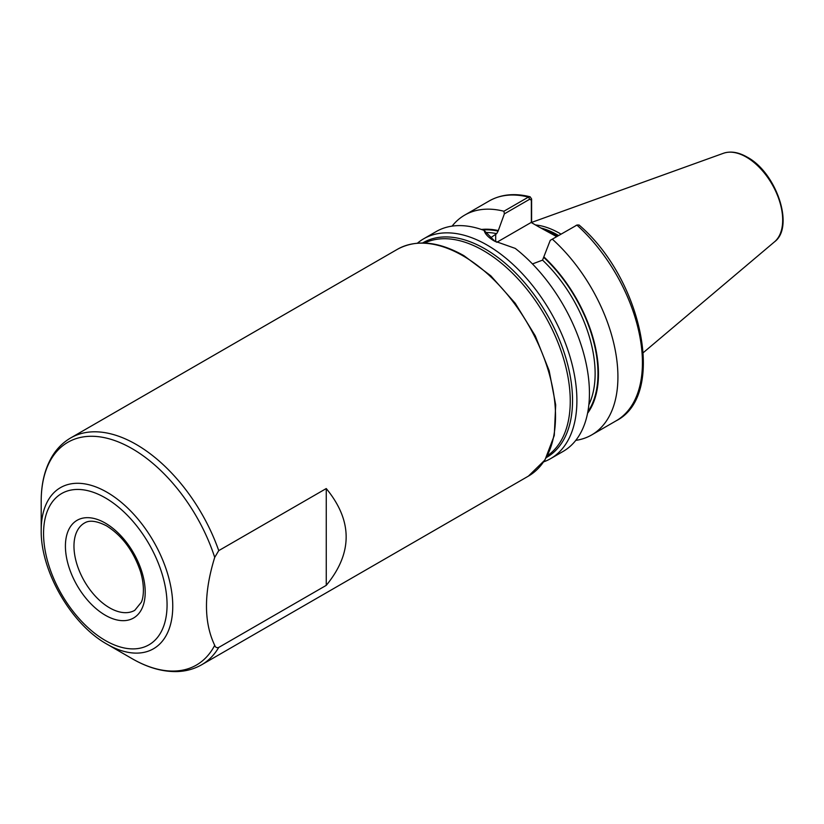 <?xml version="1.0" encoding="UTF-8"?>
<svg xmlns="http://www.w3.org/2000/svg" width="824" height="824" viewBox="0 0 824 824"><rect width="100%" height="100%" fill="white"/><g stroke="black" fill="none" stroke-linecap="round" stroke-linejoin="round"><path stroke-width="1.24" d="M214.714 645.336C215.383 647.355 216.722 648.055 218.741 647.427L326.252 585.359C352.785 553.089 352.785 520.819 326.252 488.55L218.741 550.628L214.714 557.374C203.734 592.961 203.734 622.285 214.714 645.336A128.606 74.253 -120 0 1 132.139 658.685L132.139 658.685C147.723 667.697 162.833 671.993 177.479 671.56C186.296 671.21 194.351 668.944 201.653 664.772A130.965 75.612 60 0 0 218.741 647.427M106.986 644.162L132.139 658.685L106.976 644.162A93.03 53.715 60 0 1 106.976 644.162C71.297 624.376 40.489 571.011 41.2 530.223A93.03 53.715 60 0 1 106.986 492.247A93.03 53.715 60 0 1 172.762 606.176A93.03 53.715 60 0 1 106.986 644.162M543.706 461.852A126.937 73.285 -120 0 0 550.607 458.649A126.937 73.285 -120 0 0 570.064 356.936A126.937 73.285 -120 0 0 487.139 245.078A126.937 73.285 -120 0 0 423.67 238.795A126.937 73.285 -120 0 0 417.449 243.162M556.674 236.632L539.349 227.187L557.23 236.313M561.02 234.119A89.857 51.881 -120 0 0 559.795 233.408A89.857 51.881 -120 0 0 535.476 224.952M550.607 458.649L563.142 451.408A126.937 73.285 -120 0 0 585.277 359.717A126.937 73.285 -120 0 0 515.237 248.395L494.256 240.969C488.478 237.611 485.089 234.098 484.11 230.421A126.937 73.285 -120 0 0 436.205 231.554L423.67 238.795M490.332 237.992L496.687 233.655L498.108 231.101L504.37 213.859L503.917 211.243L528.421 197.09L530.1 196.782L531.604 198.955L531.604 222.717M550.247 240.34L576.924 225.096A126.937 73.285 -120 0 1 616.136 420.817C666.74 395.407 642.401 279.12 579.014 224.973L576.924 225.096L550.247 240.34L542.553 260.137L532.459 263.927M575.77 440.377A126.937 73.285 -120 0 0 591.632 434.959A126.937 73.285 -120 0 0 552.42 239.248M587.553 413.298A109.489 63.211 -120 0 0 543.984 257.006M484.11 230.421L494.997 241.381M503.917 211.243A126.937 73.285 -120 0 0 464.705 215.105A126.937 73.285 -120 0 0 452.077 226.137M498.108 230.524A109.489 63.211 -120 0 0 481.422 229.474M531.356 222.573L531.356 200.222L529.739 199.212L504.37 213.859M539.349 227.187L531.161 222.459L496.769 242.318M531.604 198.955L531.356 200.222M326.252 585.359L326.252 488.55M105.307 523.106A56.413 32.569 60 0 1 145.209 592.199A56.413 32.569 60 0 1 105.307 615.229A56.413 32.569 60 0 1 65.415 546.137A56.413 32.569 60 0 1 105.307 523.106M109.582 607.824A50.367 29.077 -120 0 0 134.775 610.316L141.295 602.272C143.026 598.996 145.302 588.027 140.595 571.897C133.622 551.101 122.282 535.755 106.564 525.866C91.722 518.245 86.16 522.066 84.398 523.075A50.367 29.077 -120 0 0 76.684 563.441A50.367 29.077 -120 0 0 109.582 607.824M105.307 640.475A87.334 50.419 -120 0 0 167.066 604.816A87.334 50.419 -120 0 0 105.307 497.861A87.334 50.419 -120 0 0 43.559 533.509A87.334 50.419 -120 0 0 105.307 640.475M422.599 242.977A123.847 71.503 60 0 1 484.955 248.858A123.847 71.503 60 0 1 565.985 358.389A123.847 71.503 60 0 1 546.446 457.485M547.414 455.703A122.91 70.957 -120 0 0 562.895 356.421A122.91 70.957 -120 0 0 483.338 250.558A122.91 70.957 -120 0 0 424.628 243.029M214.714 557.374A128.606 74.253 -120 0 0 132.139 448.668A128.606 74.253 -120 0 0 41.2 501.177C41.19 483.122 45.042 467.857 52.777 455.373C57.484 447.957 63.458 442.148 70.689 437.935A130.965 75.612 60 0 1 136.166 444.414A130.965 75.612 60 0 1 218.741 550.628M397.436 249.281C416.244 239.166 438.409 241.298 463.922 255.667L490.774 275.772L515.247 303.284L535.281 335.862L549.155 370.707L555.685 404.872L554.284 435.474L544.973 459.947L528.4 476.128A130.965 75.612 -120 0 0 548.475 371.181A130.965 75.612 -120 0 0 462.913 255.77A130.965 75.612 -120 0 0 397.436 249.281L70.689 437.935M557.889 235.932A89.044 51.407 -120 0 0 557.23 235.54A89.044 51.407 -120 0 0 544.324 229.638M558.106 235.808A89.044 51.407 -120 0 0 557.446 235.417A89.044 51.407 -120 0 0 542.954 229.01M558.6 235.52A89.126 51.459 -120 0 0 557.889 235.097A89.126 51.459 -120 0 0 540.729 227.939M723.451 153.274C730.61 150.885 738.51 152.162 747.162 157.116C776.321 172.474 794.861 226.888 774.56 241.793A51.376 29.664 -120 0 0 779.154 199.964A51.376 29.664 -120 0 0 746.359 157.116A51.376 29.664 -120 0 0 723.451 153.274L531.604 222.418M587.842 411.784A108.799 62.82 -120 0 0 543.984 257.593M588.851 404.749A106.79 61.656 -120 0 0 542.553 260.137M529.739 199.212L528.421 197.09A126.937 73.285 -120 0 0 489.209 200.953C501.033 194.32 514.67 192.919 530.1 196.782M498.108 231.101A108.799 62.82 -120 0 0 482.885 229.978M496.687 233.655A106.79 61.656 -120 0 0 486.479 232.492M495.688 234.232L495.688 241.751M528.4 476.128L201.653 664.772M774.56 241.793L643.328 352.61M616.136 420.817L591.632 434.959M489.209 200.953L464.705 215.105M41.2 530.223L41.2 501.177M577.222 224.942L575.76 225.622"/></g></svg>
